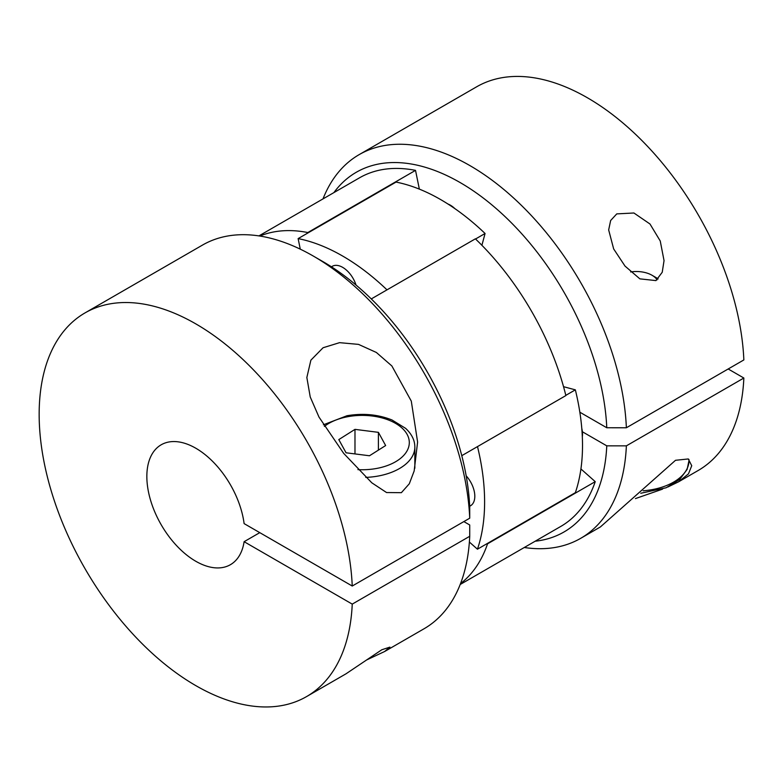 <?xml version="1.0" encoding="UTF-8"?>
<svg xmlns="http://www.w3.org/2000/svg" width="783" height="783" viewBox="0 0 783 783"><rect width="100%" height="100%" fill="white"/><g stroke="black" fill="none" stroke-linecap="round" stroke-linejoin="round"><path stroke-width="1.17" d="M565.806 395.356L575.348 389.846A200.761 115.913 60 0 1 575.348 492.673L477.444 549.196L469.379 542.042M477.503 446.604A200.761 115.913 60 0 1 477.444 549.196M466.169 475.819A20.769 11.99 60 0 1 474.811 496.265A20.769 11.99 60 0 1 470.514 505.769L469.683 506.258M331.434 266.797L332.266 266.318A20.769 11.99 60 0 1 356.03 285.051M581.779 428.399A20.769 11.99 60 0 1 582.503 434.085A20.769 11.99 60 0 1 582.317 436.728M447.964 204.02A20.769 11.99 60 0 1 454.903 208.64M563.535 386.685L575.348 389.846M300.281 249.16L298.127 238.609L396.032 182.087A200.761 115.913 60 0 1 485.069 233.491L481.907 245.304M298.127 238.609A200.761 115.913 60 0 1 386.998 289.857M485.069 233.491L475.535 239.001M259.78 532.646L244.11 541.689A69.227 39.972 60 0 1 230.408 564.7A69.227 39.972 60 0 1 161.181 524.727A69.227 39.972 60 0 1 161.181 444.793A69.227 39.972 60 0 1 210.833 459.641A69.227 39.972 60 0 1 244.11 523.602L352.242 586.027L469.722 518.199L469.712 506.885A207.681 119.907 60 0 0 323.066 261.688L313.278 256.041A221.53 127.903 -120 0 0 202.513 245.069L85.034 312.897A221.53 127.903 -120 0 0 85.034 568.693A221.53 127.903 -120 0 0 306.554 696.596A221.53 127.903 -120 0 0 352.242 604.114L244.11 541.689M366.679 659.932L384.629 651.515L389.914 647.12L381.81 649.753L345.959 673.84L306.554 696.596M469.722 518.199A221.53 127.903 -120 0 0 313.278 256.041M384.629 651.515L424.043 628.769A221.53 127.903 -120 0 0 469.722 536.286L352.242 604.114M463.849 521.586L469.712 524.972L469.722 536.286M352.242 586.027A221.53 127.903 -120 0 0 252.097 368.47A221.53 127.903 -120 0 0 85.034 312.897M323.066 347.75L310.88 360.17L306.848 377.494L310.234 396.981L318.984 417.075L343.688 453.386L371.808 482.808L386.557 492.546L401.385 492.673L409.294 483.786L414.168 470.965L417.603 442.033L411.29 401.111L391.872 365.964L376.369 352.467L358.516 344.383L339.568 342.66L323.066 347.75M371.279 298.93L475.369 238.835A200.761 115.913 60 0 1 565.864 395.581L461.774 455.677M354.983 429.368L338.804 439.596L346.057 452.789L369.478 455.765L385.647 445.547L378.404 432.343L354.983 429.368L354.983 453.925M378.404 450.127L378.404 432.343M582.376 431.756L606.776 445.84L626.371 445.85A221.53 127.903 60 0 1 580.683 538.332A221.53 127.903 60 0 1 524.277 547.503M728.19 368.979L743.85 378.023L626.371 445.85M616.769 213.886L610.652 220.503L608.665 229.918L613.666 248.945L625.02 266.093L639.868 278.856L655.939 280.598L662.232 272.269L664.043 260.631L660.245 240.988L649.988 224.007L633.917 212.996L616.769 213.886M657.103 279.825A22.149 12.792 0 0 0 652.014 275.254L655.939 277.515A27.689 15.983 180 0 1 658.131 278.944M323.007 198.892A221.53 127.903 60 0 1 359.152 154.633A221.53 127.903 60 0 1 526.225 210.196A221.53 127.903 60 0 1 626.371 427.763L743.85 359.935A221.53 127.903 60 0 0 643.714 142.369A221.53 127.903 60 0 0 476.641 86.805L359.152 154.633M626.371 427.763L606.776 427.753A207.681 119.907 -120 0 0 495.248 207.749A207.681 119.907 -120 0 0 333.891 192.608M535.161 541.219A207.681 119.907 -120 0 0 606.776 445.84M743.85 378.023A221.53 127.903 60 0 1 698.162 470.505L678.46 481.878L688.472 473.862L691.732 465.719L688.296 458.955L675.514 460.296L600.385 526.949L580.683 538.332M635.444 498.585L662.575 489.13M667.86 487.006L678.46 481.868M606.776 427.753L579.831 412.201M460.189 584.5L560.765 526.44A200.761 115.913 -120 0 0 595.237 481.643L580.917 468.948M419.355 189.114L415.519 170.371A200.761 115.913 -120 0 0 359.495 177.829L258.919 235.898M460.531 583.609A200.761 115.913 -120 0 0 487.545 543.823L487.232 543.539M595.237 481.643L487.545 543.823M415.519 170.371L307.827 232.541A200.761 115.913 -120 0 0 259.868 236.045M652.014 275.254A22.149 12.792 0 0 0 630.648 271.946M323.389 424.807L347.006 415.734C363.126 413.023 378.13 414.442 392.029 419.991L405.614 428.35C411.77 434.095 414.853 440.349 414.843 447.093A52.618 30.38 180 0 1 378.13 476.044A52.618 30.38 180 0 1 365.739 477.395M357.939 469.634A47.078 27.18 0 0 0 376.457 468.479A47.078 27.18 0 0 0 407.101 434.35A47.078 27.18 0 0 0 347.995 416.664A47.078 27.18 0 0 0 324.368 426.412M643.186 490.775A52.618 30.38 0 0 0 686.505 469.839A52.618 30.38 0 0 0 688.962 460.658L687.112 469.428L679.742 479.392L666.147 487.76L640.758 493.261M414.843 447.093L414.843 468.244M688.962 460.658L688.962 459.455"/></g></svg>
